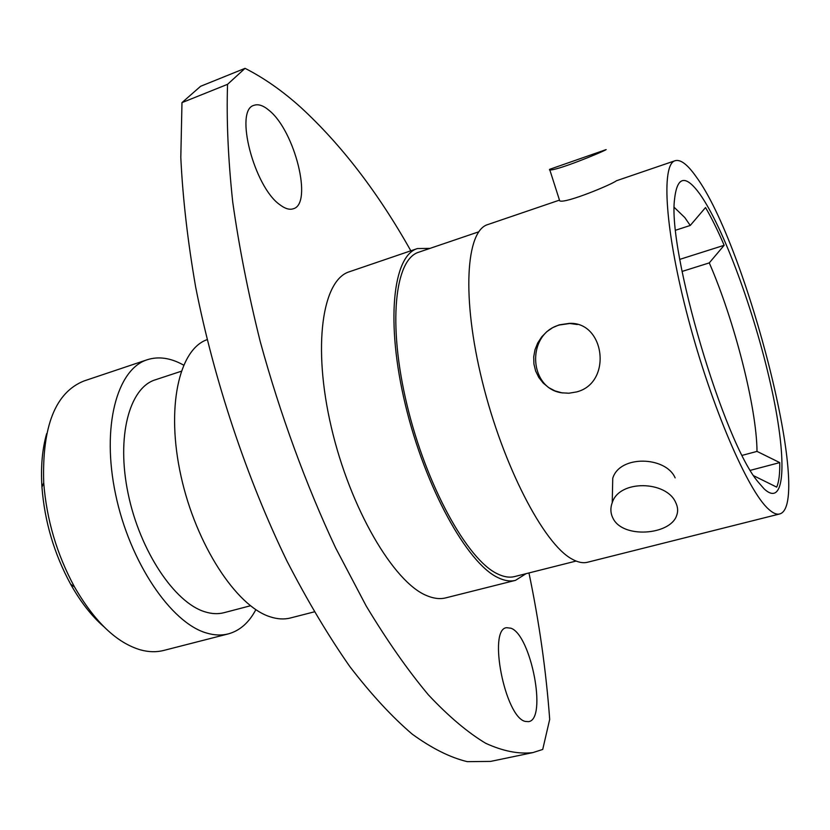 <?xml version="1.0" encoding="UTF-8"?>
<svg xmlns="http://www.w3.org/2000/svg" width="830" height="830" viewBox="0 0 830 830"><rect width="100%" height="100%" fill="white"/><g stroke="black" fill="none" stroke-linecap="round" stroke-linejoin="round"><path stroke-width="1.25" d="M525.349 721.436L528.606 721.644C547.395 719.371 531.044 634.909 510.917 628.206L506.642 627.688C487.677 628.86 505.024 717.504 525.349 721.436M279.959 204.803C285.147 208.745 289.618 210.052 293.374 208.745C312.962 203.734 294.899 131.005 269.19 110.473C263.369 105.503 258.317 103.792 254.022 105.327C234.081 109.819 254.115 187.113 279.959 204.803M528.959 572.939C539.189 621.961 546.099 670.764 549.699 719.361L542.716 749.449L532.881 752.603L490.572 761.411L467.321 761.66C450.317 757.593 431.984 748.452 412.344 734.239C392.102 716.975 371.28 694.44 349.876 666.646C328.41 635.936 307.453 600.775 287.014 561.173C247.029 478.941 214.109 380.565 195.683 287.17C187.694 241.177 182.735 197.955 180.805 157.513L181.978 102.619L200.601 86.289L245.058 68.34C264.033 77.999 282.594 90.999 300.74 107.329C341.41 144.762 378.107 192.591 410.829 250.805M103.698 626.577C91.57 615.985 80.541 601.854 70.623 584.175C54.178 553.88 44.613 521.551 41.956 487.179C40.67 466.948 42.237 449.092 46.667 433.613M183.575 365.096L183.181 364.868C170.503 357.886 158.54 356.163 147.294 359.722L84.048 380.949C55.413 392.341 41.967 426.267 43.71 482.738C46.594 519.653 56.855 554.388 74.513 586.945C94.807 622.033 116.895 643.043 140.789 649.963C148.912 652.121 156.548 652.287 163.697 650.45L228.323 633.892C239.829 630.717 249 622.645 255.858 609.656M576.508 391.947L568.892 393.223L561.817 392.808L554.959 390.889L548.661 387.589L543.173 383.024L538.774 377.432L535.63 371L533.929 364.048L533.711 356.858L534.997 349.741L537.695 343.008L541.689 336.897L546.752 331.72L552.687 327.653L559.202 324.862L569.349 323.368C605.132 321.635 612.54 383.055 576.508 391.947M577.307 324.509L569.805 323.493L559.596 324.966C525.795 333.722 528.503 389.519 562.979 392.974M753.837 475.818L776.693 487.127C778.924 482.002 779.941 473.826 779.733 462.601L757.012 451.396C756.701 407.54 734.342 320.297 709.277 262.892L724.154 245.296C717.774 230.45 711.559 217.865 705.531 207.552L690.238 225.47L684.812 217.574L674.302 207.448M699.898 194.137C723.48 227.399 754.325 311.665 770.582 384.072C787.037 456.573 786.321 509.776 764.046 488.787L758.371 482.272C723.957 442.629 667.258 250.816 674.603 198.837C677.197 176.033 685.632 174.466 699.898 194.137M612.239 502.669C619.367 479.387 666.314 480.788 675.599 502.326C677.986 507.047 678.266 511.633 676.45 516.073C669.54 535.028 623.123 538.712 613.152 518.574C610.486 513.521 610.185 508.219 612.239 502.669L612.748 478.267C619.803 454.705 665.982 456.334 675.132 477.883M675.153 160.698C660.877 164.205 665.006 231.176 688.381 319.156C711.632 407.084 747.872 490.893 768.466 509.07C772.855 513.116 776.548 514.756 779.567 513.988C813.359 505.615 746.803 245.026 696.09 176.645C687.551 164.516 680.579 159.194 675.153 160.698L616.358 180.784C612.115 184.374 565.438 203.724 559.731 200.891L549.626 169.33L606.17 149.587C601.667 152.429 554.782 171.551 549.45 169.849M559.482 200.123L487.791 224.567C465.889 230.792 461.49 297.41 482.313 381.499C502.949 465.557 543.609 543.598 571.652 558.88C577.607 562.294 582.919 563.414 587.588 562.232L779.567 513.988M478.765 231.809L418.776 252.196C394.738 259.219 387.558 324.094 406.97 404.75C426.163 485.374 467.28 559.648 497.274 573.758C503.675 576.933 509.464 577.867 514.642 576.56L576.072 561.059M429.982 248.388L417.407 248.554L349.43 271.732C322.382 279.793 312.256 345.965 331.305 427.191C350.125 508.375 393.607 582.307 426.641 595.587C433.634 598.565 440.025 599.322 445.814 597.859L515.471 580.357L526.116 573.654M417.407 248.554C392.839 255.733 385.462 322.144 405.372 404.781C425.074 487.376 467.217 563.311 497.855 577.566C504.339 580.751 510.211 581.685 515.471 580.357M207.106 339.657C178.938 349.368 165.761 407.696 181.013 476.192C196.036 544.667 236.239 606.014 269.802 616.69C277.22 619.18 284.109 619.605 290.49 617.966L314.228 611.876M181.168 371.29L155.262 379.829C129.376 387.714 116.159 436.57 128.142 493.715C139.897 550.85 174.476 602.518 204.668 611.731C211.598 613.941 218.062 614.252 224.079 612.675L250.463 605.765M147.294 359.722C116.947 369.06 101.229 426.786 115.65 494.607C129.812 562.418 171.115 623.008 206.525 633.01C214.296 635.334 221.558 635.624 228.323 633.892M675.662 230.201L690.238 225.47M742.207 455.348L757.012 451.396M682.084 271.441L709.277 262.892M245.058 68.34L227.555 84.328L181.978 102.619M532.881 752.603C518.729 754.283 503.011 751.192 485.747 743.317C467.684 732.496 448.563 716.342 428.384 694.845C407.8 670.256 387.06 640.615 366.155 605.921L335.662 547.976C306.094 485.021 280.073 414.035 260.247 341.628C248.243 293.488 239.082 246.998 232.742 202.147C228.115 158.997 226.393 119.717 227.555 84.328M750.403 470.32L779.733 462.601M679.832 259.354L724.154 245.296M70.623 584.175L74.513 586.945M41.956 487.179L43.71 482.738"/></g></svg>
